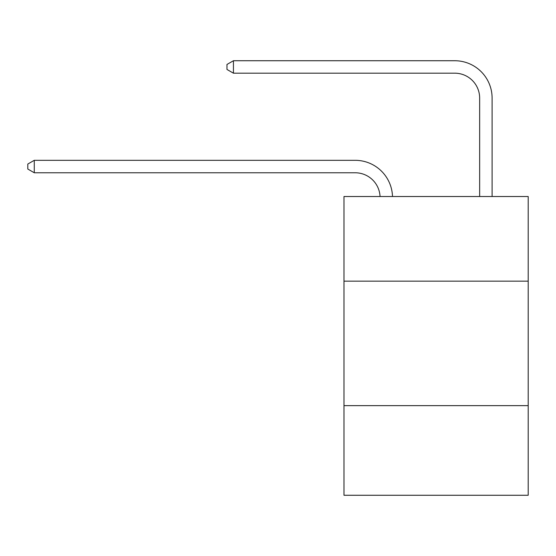 <?xml version="1.0" encoding="UTF-8"?>
<svg xmlns="http://www.w3.org/2000/svg" width="556" height="556" viewBox="0 0 556 556"><rect width="100%" height="100%" fill="white"/><g stroke="black" fill="none" stroke-linecap="round" stroke-linejoin="round"><path stroke-width="0.83" d="M528.2 281.162L528.2 196.518L343.976 196.518L343.976 281.162L528.2 281.162L528.2 495.264L343.976 495.264L343.976 281.162M528.2 405.637L343.976 405.637M355.173 172.77A24.895 24.895 0 0 1 380.047 196.518A24.895 24.895 0 0 0 355.173 172.77A24.895 24.895 0 0 1 380.047 196.518A24.895 24.895 0 0 0 355.173 172.77A24.895 24.895 0 0 1 380.047 196.518A24.895 24.895 0 0 0 355.173 172.77A24.895 24.895 0 0 1 380.047 196.518A24.895 24.895 0 0 0 355.173 172.77A24.895 24.895 0 0 1 380.047 196.518A24.895 24.895 0 0 0 355.173 172.77A24.895 24.895 0 0 1 380.047 196.518A24.895 24.895 0 0 0 355.173 172.77A24.895 24.895 0 0 1 380.047 196.518A24.895 24.895 0 0 0 355.173 172.77A24.895 24.895 0 0 1 380.047 196.518A24.895 24.895 0 0 0 355.173 172.77A24.895 24.895 0 0 1 380.047 196.518A24.895 24.895 0 0 0 355.173 172.77A24.895 24.895 0 0 1 380.047 196.518A24.895 24.895 0 0 0 355.173 172.77A24.895 24.895 0 0 1 380.047 196.518A24.895 24.895 0 0 0 355.173 172.77A24.895 24.895 0 0 1 380.047 196.518A24.895 24.895 0 0 0 355.173 172.77A24.895 24.895 0 0 1 380.047 196.518A24.895 24.895 0 0 0 355.173 172.77L34.27 172.77L27.8 169.031L27.8 164.055L34.27 160.316L355.173 160.316A37.342 37.342 0 0 1 392.501 196.518M479.654 196.518L479.654 98.078A24.895 24.895 0 0 0 454.759 73.183L233.437 73.183L226.966 69.451L226.966 64.468L233.437 60.736L454.759 60.736A37.342 37.342 1.2 0 1 492.102 98.078L492.102 196.518M34.27 172.77L34.27 160.316L355.173 160.316M479.654 98.078A24.895 24.895 -178.8 0 0 454.759 73.183M233.437 60.736L233.437 73.183"/></g></svg>
